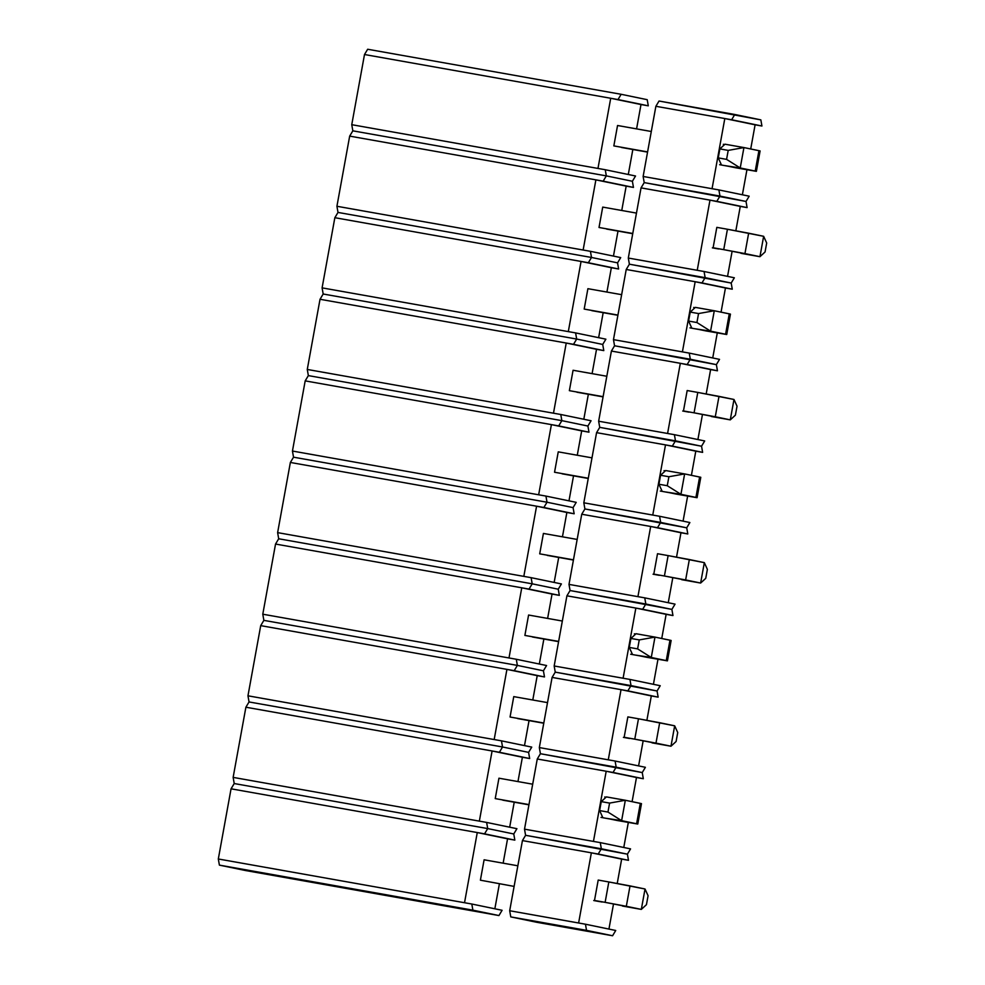 <?xml version="1.0" encoding="UTF-8"?>
<svg xmlns="http://www.w3.org/2000/svg" width="985" height="985" viewBox="0 0 985 985"><rect width="100%" height="100%" fill="white"/><g stroke="black" fill="none" stroke-linecap="round" stroke-linejoin="round"><path stroke-width="1.48" d="M648.081 895.71L646.443 904.686L641.321 909.401L645.027 888.999L630.031 885.897L626.325 906.298L641.321 909.401L605.122 902.346L608.828 881.957L598.203 880.061L594.497 900.462L605.122 902.346L594.497 900.462L602.069 902.026L594.497 900.462L598.203 880.061L608.828 881.957L605.122 902.346L626.325 906.298L630.031 885.897L608.828 881.957L645.027 888.999L648.081 895.71L646.443 904.686L641.321 909.401L645.027 888.999L648.081 895.71M517.851 865.79L484.103 859.794L480.397 880.184L514.108 886.401L480.397 880.184L484.103 859.794L517.851 865.79M622.385 906.028L641.321 909.401L622.385 906.028M600.013 901.681L593.746 900.549M601.355 848.774L627.408 854.167L628.492 860.311L598.203 854.044L601.355 848.774L627.408 854.167L601.355 848.774L598.203 854.044L522.432 840.587L525.596 835.305L601.355 848.774L600.271 842.618L630.56 848.885L627.408 854.167L525.596 835.305L601.355 848.774L525.596 835.305L524.512 829.161L537.268 758.992L540.42 753.722L642.232 772.572L643.316 778.729L613.027 772.462L616.179 767.18L642.232 772.572L616.179 767.18L613.027 772.462L537.268 758.992L524.512 829.161L593.45 841.412L606.194 771.243L537.268 758.992L540.42 753.722L616.179 767.18L615.096 761.036L645.397 767.303L642.232 772.572L540.42 753.722L539.337 747.578L552.092 677.409L555.244 672.139L657.057 690.99L658.14 697.134L627.851 690.867L631.016 685.597L657.057 690.99L631.016 685.597L627.851 690.867L552.092 677.409L539.337 747.578L608.274 759.817L621.03 689.66L552.092 677.409L555.244 672.139L631.016 685.597L629.932 679.441L660.221 685.72L657.057 690.99L555.244 672.139L554.173 665.983L566.917 595.814L570.081 590.544L671.881 609.395L672.964 615.551L642.676 609.284L645.84 604.014L671.881 609.395L645.84 604.014L642.676 609.284L566.917 595.814L554.173 665.983L623.099 678.234L635.854 608.065L566.917 595.814L570.081 590.544L645.84 604.014L644.756 597.858L675.045 604.125L671.881 609.395L570.081 590.544L568.998 584.4L581.741 514.232L584.905 508.962L686.717 527.812L687.801 533.956L657.512 527.689L660.664 522.419L686.717 527.812L660.664 522.419L657.512 527.689L581.741 514.232L568.998 584.4L637.923 596.651L650.679 526.482L581.741 514.232L584.905 508.962L660.664 522.419L659.581 516.275L689.869 522.542L686.717 527.812L584.905 508.962L583.822 502.806L596.578 432.649L599.73 427.367L701.542 446.23L702.625 452.374L672.336 446.106L675.488 440.837L701.542 446.23L675.488 440.837L672.336 446.106L596.578 432.649L583.822 502.806L652.759 515.057L665.503 444.888L596.578 432.649L599.73 427.367L675.488 440.837L674.405 434.68L704.694 440.948L701.542 446.23L599.73 427.367L598.646 421.223L611.402 351.054L614.554 345.784L716.366 364.635L717.449 370.791L687.161 364.524L690.325 359.242L716.366 364.635L690.325 359.242L687.161 364.524L611.402 351.054L598.646 421.223L667.584 433.474L680.327 363.305L611.402 351.054L614.554 345.784L690.325 359.242L689.241 353.098L719.53 359.365L716.366 364.635L614.554 345.784L613.47 339.64L626.226 269.471L629.39 264.202L731.19 283.052L732.274 289.196L701.985 282.929L705.149 277.659L731.19 283.052L705.149 277.659L701.985 282.929L626.226 269.471L613.47 339.64L682.408 351.879L695.164 281.722L626.226 269.471L629.39 264.202L705.149 277.659L704.066 271.503L734.354 277.782L731.19 283.052L629.39 264.202L628.307 258.045L641.05 187.876L644.215 182.607L746.027 201.457L747.098 207.613L716.809 201.346L719.973 196.077L746.027 201.457L719.973 196.077L716.809 201.346L641.05 187.876L628.307 258.045L697.232 270.296L709.988 200.127L641.05 187.876L644.215 182.607L719.973 196.077L718.89 189.92L749.179 196.187L746.027 201.457L644.215 182.607L643.131 176.463L655.875 106.294L659.039 101.024L760.851 119.874L761.934 126.018L731.646 119.751L734.798 114.482L760.851 119.874L761.934 126.018L755.101 124.812L750.718 148.969L755.101 124.812L761.934 126.018L731.646 119.751L655.875 106.294L643.131 176.463L712.057 188.714L724.812 118.545L655.875 106.294L659.039 101.024L734.798 114.482L731.646 119.751L724.812 118.545L755.101 124.812L724.812 118.545L712.057 188.714L718.89 189.92L719.973 196.077L644.215 182.607L643.131 176.463L718.89 189.92L749.179 196.187L746.027 201.457L747.098 207.613L740.277 206.394L735.844 230.773L740.277 206.394L747.098 207.613L709.988 200.127L740.277 206.394L709.988 200.127L697.232 270.296L704.066 271.503L705.149 277.659L629.39 264.202L628.307 258.045L704.066 271.503L734.354 277.782L731.19 283.052L732.274 289.196L725.452 287.989L721.057 312.147L725.452 287.989L732.274 289.196L695.164 281.722L725.452 287.989L695.164 281.722L682.408 351.879L689.241 353.098L690.325 359.242L614.554 345.784L613.47 339.64L689.241 353.098L719.53 359.365L716.366 364.635L717.449 370.791L710.616 369.572L706.196 393.938L710.616 369.572L717.449 370.791L680.327 363.305L710.616 369.572L680.327 363.305L667.584 433.474L674.405 434.68L675.488 440.837L599.73 427.367L598.646 421.223L674.405 434.68L704.694 440.948L701.542 446.23L702.625 452.374L695.792 451.167L691.408 475.324L695.792 451.167L702.625 452.374L665.503 444.888L695.792 451.167L665.503 444.888L652.759 515.057L659.581 516.275L660.664 522.419L584.905 508.962L583.822 502.806L659.581 516.275L689.869 522.542L686.717 527.812L687.801 533.956L680.967 532.75L676.535 557.116L680.967 532.75L687.801 533.956L650.679 526.482L680.967 532.75L650.679 526.482L637.923 596.651L644.756 597.858L645.84 604.014L570.081 590.544L568.998 584.4L644.756 597.858L675.045 604.125L671.881 609.395L672.964 615.551L666.143 614.332L661.748 638.489L666.143 614.332L672.964 615.551L635.854 608.065L666.143 614.332L635.854 608.065L623.099 678.234L629.932 679.441L631.016 685.597L555.244 672.139L554.173 665.983L629.932 679.441L660.221 685.72L657.057 690.99L658.14 697.134L651.319 695.927L646.886 720.294L651.319 695.927L658.14 697.134L621.03 689.66L651.319 695.927L621.03 689.66L608.274 759.817L615.096 761.036L616.179 767.18L540.42 753.722L539.337 747.578L615.096 761.036L645.397 767.303L642.232 772.572L643.316 778.729L636.482 777.51L632.099 801.667L636.482 777.51L643.316 778.729L606.194 771.243L636.482 777.51L606.194 771.243L593.45 841.412L600.271 842.618L601.355 848.774M612.584 935.75L586.531 930.357L585.447 924.213L615.736 930.48L612.584 935.75L510.772 916.9L509.688 910.743L522.432 840.587L509.688 910.743L578.614 922.994L591.369 852.825L522.432 840.587L525.596 835.305L524.512 829.161L600.271 842.618L630.56 848.885L627.408 854.167L628.492 860.311L621.658 859.105L617.226 883.471L621.658 859.105L628.492 860.311L591.369 852.825L621.658 859.105L591.369 852.825L578.614 922.994L585.447 924.213L586.531 930.357L510.772 916.9L536.813 922.292L510.772 916.9L509.688 910.743L585.447 924.213L615.736 930.48L612.584 935.75L536.813 922.292L612.584 935.75M613.47 904.193L608.939 929.077L613.47 904.193M498.939 915.558L472.886 910.165L471.803 904.021L502.091 910.288L498.939 915.558L472.886 910.165L219.396 865.125L218.313 858.982L231.056 788.813L234.221 783.543L487.71 828.582L513.764 833.975L514.847 840.119L484.558 833.852L487.71 828.582L513.764 833.975L487.71 828.582L484.558 833.852L231.056 788.813L218.313 858.982L464.526 902.728L477.269 832.559L231.056 788.813L234.221 783.543L487.71 828.582L486.627 822.426L516.928 828.693L513.764 833.975L487.71 828.582L234.221 783.543L233.137 777.387L245.893 707.218L249.045 701.948L502.547 746.987L528.588 752.38L529.671 758.536L499.383 752.269L502.547 746.987L528.588 752.38L502.547 746.987L499.383 752.269L245.893 707.218L233.137 777.387L479.35 821.133L492.094 750.976L245.893 707.218L249.045 701.948L502.547 746.987L501.463 740.843L531.752 747.11L528.588 752.38L502.547 746.987L249.045 701.948L247.961 695.804L260.717 625.635L263.869 620.365L517.371 665.404L543.412 670.797L544.496 676.941L514.207 670.674L517.371 665.404L543.412 670.797L517.371 665.404L514.207 670.674L260.717 625.635L247.961 695.804L494.175 739.55L506.93 669.381L260.717 625.635L263.869 620.365L517.371 665.404L516.288 659.261L546.577 665.528L543.412 670.797L517.371 665.404L263.869 620.365L262.786 614.209L275.541 544.052L278.693 538.77L532.196 583.822L558.249 589.202L559.332 595.359L529.043 589.092L532.196 583.822L558.249 589.202L532.196 583.822L529.043 589.092L275.541 544.052L262.786 614.209L508.999 657.955L521.755 587.799L275.541 544.052L278.693 538.77L532.196 583.822L531.112 577.666L561.401 583.933L558.249 589.202L532.196 583.822L278.693 538.77L277.622 532.626L290.366 462.458L293.53 457.188L547.02 502.227L573.073 507.62L574.156 513.776L543.868 507.497L547.02 502.227L573.073 507.62L547.02 502.227L543.868 507.497L290.366 462.458L277.622 532.626L523.823 576.373L536.579 506.204L290.366 462.458L293.53 457.188L547.02 502.227L545.936 496.083L576.225 502.35L573.073 507.62L547.02 502.227L293.53 457.188L292.447 451.044L305.19 380.875L308.354 375.605L561.856 420.644L587.897 426.037L588.981 432.181L558.692 425.914L561.856 420.644L587.897 426.037L561.856 420.644L558.692 425.914L305.19 380.875L292.447 451.044L538.66 494.79L551.403 424.621L305.19 380.875L308.354 375.605L561.856 420.644L560.773 414.488L591.062 420.755L587.897 426.037L561.856 420.644L308.354 375.605L307.271 369.449L320.026 299.28L323.178 294.01L576.681 339.049L602.721 344.442L603.805 350.598L573.516 344.331L576.681 339.049L602.721 344.442L576.681 339.049L573.516 344.331L320.026 299.28L307.271 369.449L553.484 413.195L566.24 343.026L320.026 299.28L323.178 294.01L576.681 339.049L575.597 332.905L605.886 339.172L602.721 344.442L576.681 339.049L323.178 294.01L322.095 287.866L334.851 217.697L338.003 212.428L591.505 257.467L617.558 262.86L618.629 269.003L588.34 262.736L591.505 257.467L617.558 262.86L591.505 257.467L588.34 262.736L334.851 217.697L322.095 287.866L568.308 331.613L581.064 261.444L334.851 217.697L338.003 212.428L591.505 257.467L590.421 251.323L620.71 257.59L617.558 262.86L591.505 257.467L338.003 212.428L336.919 206.271L349.675 136.115L352.839 130.833L606.329 175.884L632.382 181.265L633.466 187.421L603.177 181.154L606.329 175.884L632.382 181.265L606.329 175.884L603.177 181.154L349.675 136.115L336.919 206.271L583.132 250.018L595.888 179.861L349.675 136.115L352.839 130.833L606.329 175.884L605.246 169.728L635.534 175.995L632.382 181.265L606.329 175.884L352.839 130.833L351.756 124.689L364.499 54.52L367.664 49.25L621.153 94.289L647.207 99.682L648.29 105.826L618.001 99.559L621.153 94.289L647.207 99.682L648.29 105.826L641.001 104.533L636.581 128.887L641.001 104.533L648.29 105.826L618.001 99.559L364.499 54.52L351.756 124.689L597.969 168.435L610.712 98.266L364.499 54.52L367.664 49.25L621.153 94.289L618.001 99.559L610.712 98.266L641.001 104.533L610.712 98.266L597.969 168.435L605.246 169.728L606.329 175.884L352.839 130.833L351.756 124.689L605.246 169.728L635.534 175.995L632.382 181.265L633.466 187.421L626.177 186.128L621.757 210.47L626.177 186.128L633.466 187.421L595.888 179.861L626.177 186.128L595.888 179.861L583.132 250.018L590.421 251.323L591.505 257.467L338.003 212.428L336.919 206.271L590.421 251.323L620.71 257.59L617.558 262.86L618.629 269.003L611.353 267.711L606.92 292.065L611.353 267.711L618.629 269.003L581.064 261.444L611.353 267.711L581.064 261.444L568.308 331.613L575.597 332.905L576.681 339.049L323.178 294.01L322.095 287.866L575.597 332.905L605.886 339.172L602.721 344.442L603.805 350.598L596.528 349.306L592.096 373.647L596.528 349.306L603.805 350.598L566.24 343.026L596.528 349.306L566.24 343.026L553.484 413.195L560.773 414.488L561.856 420.644L308.354 375.605L307.271 369.449L560.773 414.488L591.062 420.755L587.897 426.037L588.981 432.181L581.692 430.888L577.272 455.23L581.692 430.888L588.981 432.181L551.403 424.621L581.692 430.888L551.403 424.621L538.66 494.79L545.936 496.083L547.02 502.227L293.53 457.188L292.447 451.044L545.936 496.083L576.225 502.35L573.073 507.62L574.156 513.776L566.867 512.471L562.447 536.825L566.867 512.471L574.156 513.776L536.579 506.204L566.867 512.471L536.579 506.204L523.823 576.373L531.112 577.666L532.196 583.822L278.693 538.77L277.622 532.626L531.112 577.666L561.401 583.933L558.249 589.202L559.332 595.359L552.043 594.066L547.623 618.408L552.043 594.066L559.332 595.359L521.755 587.799L552.043 594.066L521.755 587.799L508.999 657.955L516.288 659.261L517.371 665.404L263.869 620.365L262.786 614.209L516.288 659.261L546.577 665.528L543.412 670.797L544.496 676.941L537.219 675.648L532.787 700.003L537.219 675.648L544.496 676.941L506.93 669.381L537.219 675.648L506.93 669.381L494.175 739.55L501.463 740.843L502.547 746.987L249.045 701.948L247.961 695.804L501.463 740.843L531.752 747.11L528.588 752.38L529.671 758.536L522.395 757.243L517.962 781.585L522.395 757.243L529.671 758.536L492.094 750.976L522.395 757.243L492.094 750.976L479.35 821.133L486.627 822.426L487.71 828.582L234.221 783.543L233.137 777.387L486.627 822.426L516.928 828.693L513.764 833.975L514.847 840.119L507.558 838.826L503.138 863.168L507.558 838.826L514.847 840.119L477.269 832.559L507.558 838.826L477.269 832.559L464.526 902.728L471.803 904.021L472.886 910.165L219.396 865.125L245.437 870.518L219.396 865.125L218.313 858.982L471.803 904.021L502.091 910.288L498.939 915.558L245.437 870.518L498.939 915.558M499.395 883.791L494.852 908.786L499.395 883.791M628.319 822.475L623.776 847.482L628.319 822.475M609.321 818.88L616.905 820.443L609.321 818.88M643.119 741.015L638.6 765.899L643.119 741.015M624.158 737.285L634.771 739.169L638.477 718.779L627.864 716.895L624.158 737.285L627.864 716.895L638.477 718.779L634.771 739.169L624.158 737.285M657.968 659.297L653.424 684.304L657.968 659.297M638.982 655.702L646.554 657.266L638.982 655.702M672.767 577.85L668.249 602.721L672.767 577.85M653.806 574.107L664.419 576.003L668.125 555.602L657.512 553.718L653.806 574.107L657.512 553.718L668.125 555.602L664.419 576.003L653.806 574.107M687.629 496.12L683.073 521.139L687.629 496.12M668.63 492.525L676.202 494.088L668.643 492.488M702.428 414.673L697.909 439.544L702.428 414.673M683.467 410.942L694.08 412.826L697.786 392.424L687.173 390.54L683.467 410.942L687.173 390.54L697.786 392.424L694.08 412.826L683.467 410.942M717.277 332.942L712.734 357.961L717.277 332.942M698.291 329.347L705.863 330.911L698.291 329.347M732.077 251.495L727.558 276.366L732.077 251.495M713.115 247.764L723.729 249.648L727.435 229.246L716.821 227.363L713.115 247.764L716.821 227.363L727.435 229.246L723.729 249.648L713.115 247.764M746.938 169.765L742.382 194.784L746.938 169.765M727.94 166.169L735.512 167.745L727.94 166.169M514.219 802.196L509.676 827.203L514.219 802.196M498.939 778.199L495.233 798.601L528.982 804.597L495.233 798.601L498.939 778.199L532.688 784.195L498.939 778.199M529.043 720.614L524.5 745.608L529.043 720.614M513.764 696.617L510.058 717.018L543.806 723.015L510.058 717.018L513.764 696.617L547.512 702.613L513.764 696.617M543.868 639.019L539.324 664.025L543.868 639.019M528.588 615.034L524.882 635.423L558.63 641.42L524.882 635.423L528.588 615.034L562.337 621.03L528.588 615.034M558.704 557.436L554.161 582.431L558.704 557.436M543.412 533.439L539.706 553.841L573.455 559.837L539.706 553.841L543.412 533.439L577.161 539.435L543.412 533.439M573.529 475.841L568.985 500.848L573.529 475.841M558.249 451.856L554.543 472.246L588.291 478.242L554.543 472.246L558.249 451.856L591.997 457.853L558.249 451.856M588.353 394.259L583.809 419.265L588.353 394.259M573.073 370.262L569.367 390.663L603.115 396.66L569.367 390.663L573.073 370.262L606.822 376.258L573.073 370.262M603.177 312.676L598.634 337.67L603.177 312.676M587.897 288.679L584.191 309.081L617.94 315.077L584.191 309.081L587.897 288.679L621.646 294.675L587.897 288.679M618.001 231.081L613.458 256.088L618.001 231.081M602.721 207.096L599.015 227.486L632.764 233.482L599.015 227.486L602.721 207.096L636.47 213.092L602.721 207.096M632.838 149.498L628.295 174.493L632.838 149.498M617.546 125.501L613.84 145.903L647.588 151.899L613.84 145.903L617.546 125.501L651.294 131.498L617.546 125.501M677.729 732.532L676.104 741.508L670.97 746.224L674.676 725.822L659.691 722.719L655.985 743.121L670.97 746.224L634.771 739.169L655.985 743.121L659.691 722.719L638.477 718.779L674.676 725.822L677.729 732.532L676.104 741.508L670.97 746.224L674.676 725.822L677.729 732.532M543.769 723.224L517.63 718.582L543.769 723.224M652.033 742.862L670.97 746.224L652.033 742.862M629.661 738.504L623.406 737.371M707.378 569.367L705.753 578.343L700.63 583.046L704.337 562.644L689.34 559.542L685.634 579.943L700.63 583.046L664.419 576.003L685.634 579.943L689.34 559.542L668.125 555.602L704.337 562.644L707.378 569.367L705.753 578.343L700.63 583.046L704.337 562.644L707.378 569.367M573.418 560.046L547.278 555.405L573.418 560.046M681.682 579.685L700.63 583.046L681.682 579.685M659.322 575.326L653.055 574.206M737.039 406.189L735.401 415.165L730.279 419.869L733.985 399.479L719.001 396.376L715.282 416.766L730.279 419.869L694.08 412.826L715.282 416.766L719.001 396.376L697.786 392.424L733.985 399.479L737.039 406.189L735.401 415.165L730.279 419.869L733.985 399.479L737.039 406.189M603.079 396.881L576.939 392.227L603.079 396.881M711.342 416.507L730.279 419.869L711.342 416.507M688.971 412.149L682.716 411.028M766.687 243.012L765.062 251.988L759.94 256.691L763.646 236.301L748.649 233.199L744.943 253.588L759.94 256.691L723.729 249.648L744.943 253.588L748.649 233.199L727.435 229.246L763.646 236.301L766.687 243.012L765.062 251.988L759.94 256.691L763.646 236.301L766.687 243.012M632.727 233.704L606.588 229.062L632.727 233.704M740.991 253.33L759.94 256.691L740.991 253.33M718.619 248.971L712.364 247.851M606.341 818.326L621.621 820.665L607.967 812.071L599.631 810.581L601.256 801.618L606.378 796.902L625.327 800.263L609.592 803.095L601.256 801.618L599.631 810.581L607.967 812.071L609.592 803.095L601.256 801.618L606.378 796.902L625.327 800.263L621.621 820.665L636.605 823.768L640.312 803.366L625.327 800.263L641.481 803.649L640.312 803.366L636.605 823.768L637.775 824.039L616.905 820.443L637.775 824.039L641.481 803.649M528.933 804.819L502.806 800.165L528.933 804.819M600.998 817.39L637.775 824.039M604.704 797L606.021 797.234M625.327 800.263L621.621 820.665L607.967 812.071L609.592 803.095L625.327 800.263M599.631 810.581L602.672 817.304L599.631 810.581M635.99 655.16L651.27 657.487L637.615 648.893L629.28 647.416L630.917 638.44L636.039 633.724L654.976 637.098L639.253 639.918L630.917 638.44L629.28 647.416L637.615 648.893L639.253 639.918L630.917 638.44L636.039 633.724L654.976 637.098L651.27 657.487L666.266 660.59L669.972 640.201L654.976 637.098L671.13 640.472L669.972 640.201L666.266 660.59L667.424 660.861L646.554 657.266L667.436 660.861L671.142 640.472M558.593 641.641L532.454 637L558.593 641.641M630.659 654.225L667.436 660.861M634.365 633.823L635.682 634.057M654.976 637.098L651.27 657.487L637.615 648.893L639.253 639.918L654.976 637.098M629.28 647.416L632.333 654.126L629.28 647.416M665.651 491.983L680.93 494.31L667.264 485.716L658.94 484.238L660.566 475.262L665.688 470.547L684.637 473.92L668.901 476.74L660.566 475.262L658.94 484.238L667.264 485.716L668.901 476.74L660.566 475.262L665.688 470.547L684.637 473.92L680.93 494.31L695.915 497.413L699.621 477.023L684.637 473.92L700.791 477.294L699.621 477.023L695.915 497.413L697.084 497.696L676.202 494.088L697.084 497.696L700.791 477.294M588.242 478.464L562.115 473.822L588.242 478.464M660.307 491.047L697.084 497.696M664.013 470.645L665.331 470.879M684.637 473.92L680.93 494.31L667.264 485.716L668.901 476.74L684.637 473.92M658.94 484.238L661.982 490.949L658.94 484.238M695.299 328.805L710.579 331.145L696.924 322.538L688.589 321.061L690.226 312.085L695.348 307.382L714.285 310.743L698.55 313.562L690.226 312.085L688.589 321.061L696.924 322.538L698.55 313.562L690.226 312.085L695.348 307.382L714.285 310.743L710.579 331.145L725.576 334.247L729.282 313.846L714.285 310.743L730.439 314.116L729.282 313.846L725.576 334.247L726.733 334.518L705.863 330.911L726.733 334.518L730.439 314.116M617.903 315.286L591.763 310.644L617.903 315.286M689.968 327.87L726.733 334.518M693.674 307.468L694.991 307.702M714.285 310.743L710.579 331.145L696.924 322.538L698.55 313.562L714.285 310.743M688.589 321.061L691.642 327.771L688.589 321.061M724.96 165.628L740.228 167.967L726.573 159.373L718.25 157.883L719.875 148.907L724.997 144.204L743.934 147.565L728.211 150.397L719.875 148.907L718.25 157.883L726.573 159.373L728.211 150.397L719.875 148.907L724.997 144.204L743.934 147.565L740.228 167.967L755.224 171.07L758.93 150.668L743.934 147.565L760.1 150.939L758.93 150.668L755.224 171.07L756.394 171.341L735.512 167.745L756.394 171.341L760.1 150.939M647.551 152.109L621.412 147.467L647.551 152.109M719.616 164.692L756.394 171.341M723.322 144.303L724.64 144.536M743.934 147.565L740.228 167.967L726.573 159.373L728.211 150.397L743.934 147.565M718.25 157.883L721.291 164.594L718.25 157.883"/></g></svg>
